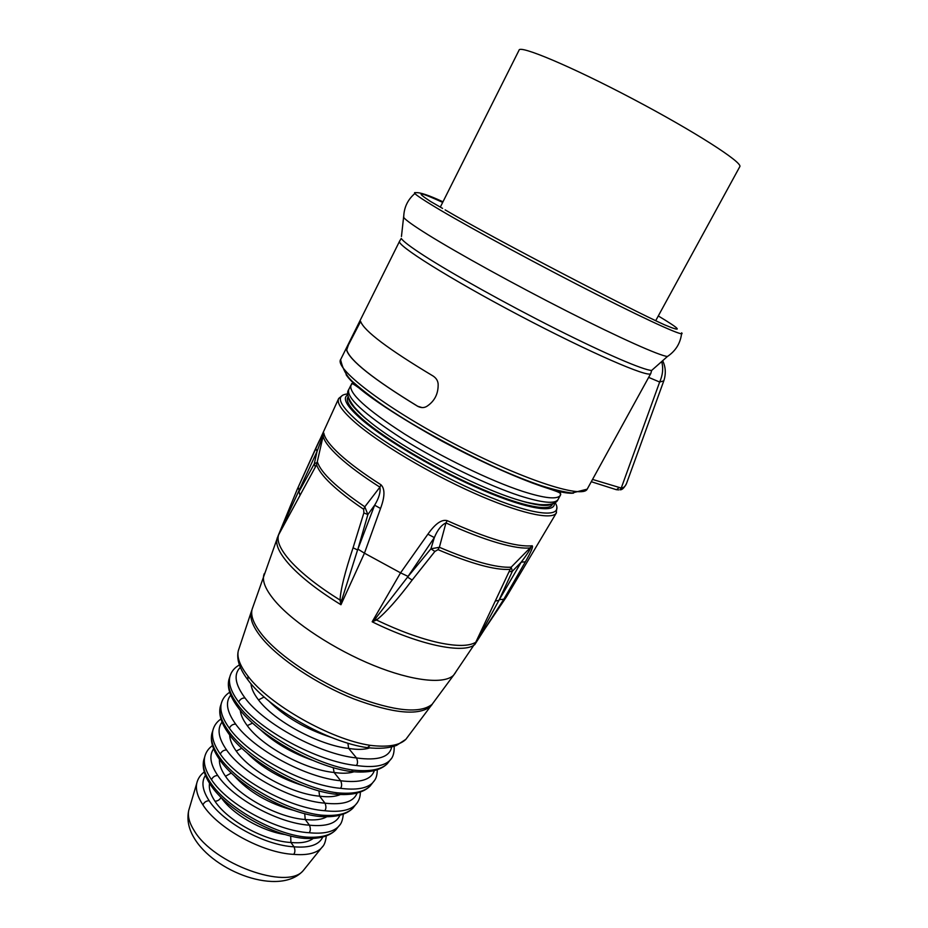 <?xml version="1.0" encoding="UTF-8"?>
<svg xmlns="http://www.w3.org/2000/svg" width="928" height="928" viewBox="0 0 928 928"><rect width="100%" height="100%" fill="white"/><g stroke="black" fill="none" stroke-linecap="round" stroke-linejoin="round"><path stroke-width="1.39" d="M278.064 535.966L317.016 451.518L322.979 435.476C323.768 440.649 329.127 447.818 339.056 456.982C349.16 466.181 362.767 476.238 379.912 487.165L364.808 506.804L367.871 514.564L374.645 505.18C378.949 498.139 380.7 492.13 379.912 487.165L380.979 484.776C385.074 488.824 384.923 496.724 380.526 508.486L364.449 553.181L400.56 572.843L372.163 621.795L376.501 620.02C385.955 612.48 397.845 599.14 412.171 580.023L434.872 551.464L438.004 549.654L439.385 547.288L445.939 522.928C441.38 525.016 437.517 529.9 434.35 537.579L430.917 548.808L439.385 547.288C472.329 561.312 496.248 567.959 511.142 567.205L512.407 571.219L521.234 562.136L525.376 561.834L503.811 599.233L474.776 644.6C463.42 654.112 419.27 645.111 372.163 621.795L375.562 618.431L376.501 620.02C399.632 631.04 420.419 638.603 438.874 642.698C456.866 646.468 469.162 646.317 475.774 642.246L495.274 601.042L498.916 600.358L476.783 641.178M507.082 595.788L503.811 599.233L499.334 599.65L498.916 600.358L512.407 571.219L509.02 571.787L495.274 601.042M525.376 561.834C531.106 551.858 533.38 546.499 532.208 545.768L511.142 567.205L509.02 571.787M412.171 580.023L407.543 577.146L375.562 618.431M434.872 551.464L430.917 548.808L407.543 577.146L434.35 537.579L427.889 534.18L400.56 572.843L408.03 576.404M380.526 508.486L374.645 505.18L357.906 549.109L364.449 553.181L340.959 604.731L341.794 599.964L340.042 600.08L340.959 604.731C318.733 591.078 301.739 577.912 289.965 565.245C279.409 553.564 275.152 544.527 277.194 538.136L277.46 537.428M341.794 599.964L357.582 549.933L353.058 547.822C344.938 572.135 340.599 589.547 340.042 600.08C318.2 586.45 301.646 573.423 290.371 561.011C280.302 549.596 276.405 540.827 278.69 534.69L316.599 464.766L323.814 433.063C323.315 432.564 320.636 437.645 315.752 448.305L317.016 451.518L314.302 463.814L317.527 462.248C321.169 472.99 336.934 487.838 364.808 506.804L363.683 509.298L363.869 512.906L353.058 547.822M357.906 549.109L367.871 514.564L363.869 512.906M315.207 466.691L314.302 463.814L298.99 491.678L299.86 494.798M277.971 536.198L279.154 533.345M297.192 489.416L277.994 536.129L297.192 489.416L315.752 448.305M252.636 607.712L252.08 609.371C250.421 616.088 254.017 624.869 262.879 635.726C280.117 656.572 318.072 681.848 354.983 696.58C394.493 711.312 420.21 713.887 432.123 704.306L434.234 701.464M408.134 736.322L405.803 739.407C399.574 745.462 387.718 747.446 370.249 745.346C330.902 739.581 269.271 704.665 248.008 676.222C239.981 665.84 236.756 657.337 238.31 650.737L238.902 648.927M364.727 747.237L367.384 747.643L370.249 745.346M331.4 737.447C305.811 729.13 284.931 716.973 268.784 700.965M347.884 743.2L348.661 748.42C319.116 745.3 274.096 721.021 258.494 699.909C253.843 693.889 251.337 688.506 251.001 683.762M230.33 675.166L229.854 676.767C228.288 683.611 231.234 692.044 238.693 702.044C258.68 729.802 317.689 761.714 356.352 765.496C357.825 763.779 357.883 761.273 356.526 757.956L348.661 748.42C357.535 749.847 364.553 749.662 369.738 747.898M389.725 760.554L387.324 763.686C381.141 769.683 369.75 771.818 353.162 770.089C315.601 765.206 257.601 732.25 237.754 704.654C230.318 694.654 227.348 686.36 228.868 679.783L229.483 677.869M353.162 770.089L351.306 771.551L349.636 771.319M312.226 760.16C291.589 752.863 274.328 742.736 260.466 729.768M240.271 710.314C240.723 714.896 243.043 720 247.254 725.626C262.067 746.46 305.37 769.869 334.092 772.467C342.27 773.662 348.882 773.43 353.916 771.794M333.256 767.63L334.092 772.467L340.692 780.761C305.88 777.745 253.472 749.406 235.666 724.118C226.757 711.648 225.11 701.986 230.747 695.118M356.352 765.496C372.638 767.816 383.728 766.203 389.644 760.647L391.454 758.466M221.734 702.02L221.247 703.691C219.739 710.442 222.453 718.632 229.378 728.236C248.054 755.102 303.618 785.227 340.483 788.313C355.923 790.285 366.572 788.522 372.43 783.046L374.309 780.796M220.887 704.804L220.261 706.8C218.799 713.296 221.514 721.358 228.416 730.962C246.941 757.642 301.519 788.719 337.328 792.825L335.542 794.217L333.941 794.02M303.085 785.645C280.14 778.488 261.406 767.514 246.894 752.747M318.907 790.865L319.615 796.166C328.396 797.291 335.31 796.758 340.356 794.542M213.37 728.666L212.86 730.417C211.433 737.041 213.916 744.94 220.319 754.116C237.684 779.972 289.756 808.276 324.754 810.724C326.215 808.938 326.296 806.42 324.997 803.172L319.615 796.166C291.798 794.043 250.293 771.562 236.246 751.088L241.814 748.223M229.68 734.999C229.784 739.79 231.977 745.149 236.246 751.088M337.328 792.825C353.034 794.24 363.95 792.013 370.063 786.12L372.522 782.954M340.483 788.313C341.945 786.561 342.026 784.044 340.692 780.761C360.087 783.162 371.293 779.775 374.32 770.576M355.331 805.063L352.826 808.265C346.828 814.007 336.435 816.304 321.622 815.155C287.657 811.756 236.547 782.606 219.333 756.946C212.953 747.771 210.47 739.999 211.862 733.619L212.512 731.542M324.754 810.724C339.335 812.371 349.496 810.515 355.25 805.144L357.176 802.859M321.622 815.155L319.916 816.501L318.397 816.327M294.246 810.515C268.853 803.81 248.669 792.048 233.705 775.228M219.414 759.498C219.147 764.463 221.166 770.054 225.492 776.284C238.751 796.317 278.377 817.835 305.231 819.505C314.662 820.561 321.854 819.644 326.807 816.744M304.709 813.647L305.231 819.505L309.442 825.189C278.458 823.345 232.974 798.637 217.744 775.495C210.308 764.405 208.939 755.52 213.614 748.826M338.175 826.894L335.623 830.119C329.8 835.664 319.94 837.984 306.054 837.091C274.027 834.342 226.409 807.14 210.494 782.606C204.636 773.906 202.374 766.447 203.696 760.241L204.346 758.106M205.216 755.148L204.705 756.946C203.348 763.384 205.61 770.959 211.491 779.671C227.569 804.414 276.126 830.862 309.163 832.741C310.613 830.896 310.718 828.379 309.442 825.189C326.308 826.813 336.47 823.472 339.938 815.178M309.163 832.741C322.84 834.098 332.491 832.172 338.105 826.952L340.077 824.656M306.054 837.091L304.43 838.378L302.969 838.239M285.43 834.608C261.94 831.291 231.919 813.868 221.061 797.361M313.2 838.436C308.444 842.102 301.02 843.459 290.94 842.485C265.13 841.244 227.453 820.723 214.983 801.224C210.482 794.484 208.661 788.51 209.542 783.302M290.684 836.012L290.94 842.485L294.025 846.812C265.083 845.454 223.103 822.602 209.148 800.713C202.397 790.32 201.167 781.886 205.436 775.379M197.27 781.446L196.759 783.278C195.495 789.484 197.548 796.688 202.919 804.912C217.72 828.414 262.717 852.994 293.712 854.363C295.162 852.461 295.266 849.944 294.025 846.812C309.639 848.111 319.22 844.84 322.77 836.998M293.712 854.363C306.472 855.454 315.566 853.493 321.007 848.482L322.99 846.162M532.208 545.768C516.432 547.323 488.105 538.948 447.238 520.666C441.774 519.123 435.325 523.624 427.889 534.18M447.238 520.666L445.939 522.928C465.415 531.837 482.734 538.495 497.907 542.915C512.778 547.172 523.717 548.808 530.7 547.833C529.494 550.71 526.327 555.478 521.234 562.136L499.334 599.65M470.716 484.138L470.113 484.578M423.736 460.207L423.678 460.914M552.288 504.519L552.056 504.96C547.961 511.885 517.267 504.936 475.148 486.144C433.086 467.41 386.164 439.478 363.544 420.048C350.738 408.935 345.506 401.348 347.849 397.3L348.232 396.546M369.878 396.326L370.724 396.523M552.264 503.811C547.822 507.013 535.723 505.505 515.945 499.287L514.866 498.928C473.79 485.912 404.991 449.639 372 423.609L364.727 417.728C353.986 408.482 348.545 401.662 348.429 397.242M365.597 393.124L366.467 393.275M545.026 486.898L545.861 487.757M539.945 485.251L540.792 486.028M618.616 489.914L616.18 489.636M626.4 483.836C624.022 488.128 621.888 490.1 619.974 489.775L621.25 488.047L592.528 479.428M360.632 321.436C364.112 330.96 388.287 349.172 433.156 376.06C436.23 378.114 437.888 380.77 438.144 384.041C438.399 393.646 434.722 401.012 427.124 406.151L426.555 406.499C423.852 408.018 420.871 407.937 417.623 406.255C373.184 379.088 349.485 360.261 346.504 349.798L348.22 344.822L358.672 323.86L360.632 321.436L348.429 344.926L346.712 349.902C349.694 360.354 373.358 379.146 417.716 406.267L422.089 407.589M661.687 361.56C663.474 368.219 662.801 375.04 659.669 382.034L621.25 488.047C623.709 487.873 625.507 486.237 626.644 483.163L663.706 381.13M509.6 569.398C494.717 570.198 470.856 563.621 438.004 549.654M264.306 573.55L263.784 575.047C262.114 581.647 266.046 590.521 275.604 601.68C294.106 623.024 334.556 649.542 373.497 665.376C412.484 681.256 444.524 684.528 453.653 675.155L455.613 672.487M363.683 509.298C335.913 490.367 320.218 475.519 316.599 464.766M298.166 487.2L299.315 490.935M251.987 609.742L251.233 611.877C249.574 618.593 253.147 627.363 261.963 638.186C279.108 658.996 316.877 684.18 353.638 698.842C392.996 713.481 418.632 716.01 430.557 706.417L432.158 704.445M249.562 682.034L247.811 679.795L248.008 676.222M264.144 697.009L258.494 699.909M391.697 746.878C389.644 757.19 377.928 760.879 356.526 757.956C319.916 754.255 264.12 724.153 245.004 697.949C234.97 684.33 233.427 674.122 240.352 667.336M238.716 708.354L237.638 706.927L237.754 704.654M247.254 725.626L252.602 723.098M245.004 697.949C242.15 697.891 240.039 699.26 238.693 702.044M229.309 734.5L228.3 733.12L228.416 730.962M357.118 793.034C353.823 801.792 343.116 805.168 324.997 803.172C292.065 800.771 243.101 774.23 226.583 749.975C218.428 738.178 216.92 728.886 222.047 722.077M235.666 724.118C232.8 724.107 230.701 725.476 229.378 728.236M226.583 749.975C223.706 749.986 221.618 751.378 220.307 754.116M220.145 760.334L219.217 759.011L219.333 756.946M225.492 776.284L231.304 772.978M217.744 775.495C214.867 775.564 212.779 776.945 211.491 779.671M211.248 785.854L210.494 782.606M221.05 797.349C219.692 799.843 217.662 801.131 214.983 801.224M209.148 800.713C206.26 800.806 204.183 802.21 202.919 804.912M305.579 867.703L303.096 870.766C287.065 890.312 213.649 863.956 194.277 830.78L194.219 830.688C189.37 823.02 187.537 816.269 188.72 810.457L189.37 808.242M297.146 489.508L338.697 398.46C336.458 402.88 341.945 410.895 355.18 422.518C378.972 443.201 428.701 472.944 473.547 492.93C518.45 512.975 551.383 520.411 556.232 513.149L556.522 512.685M380.979 484.776C363.73 473.802 350.03 463.698 339.88 454.465C329.974 445.347 324.614 438.213 323.814 433.063M376.64 400.826L375.724 400.548M495.703 494.786L498.197 496.503M385.329 437.343L388.159 438.41M555.072 502.524C564.27 517.557 539.18 517.047 491.527 497.768C444.048 478.651 383.948 444.071 357.21 420.813C338.488 404.074 335.344 395.096 347.814 393.901M371.536 397.544L372.453 397.799M554.26 502.976C556.232 513.636 527.881 509.472 483.302 490.436C438.84 471.505 386.245 440.73 361.827 419.688C346.562 406.313 341.922 398.031 347.896 394.852M555.014 489.81L555.953 491.109M558.215 499.218L557.983 499.647C554.863 504.148 542.219 502.883 520.028 495.877C487.908 485.472 438.944 461.796 402.01 438.596C363.706 413.795 345.97 397.393 348.835 389.377L350.796 385.48M537.927 484.567L538.878 485.356M357.28 386.663L358.359 386.698M522.487 491.306C490.402 480.808 441.415 457.075 404.422 433.91C366.05 409.167 348.255 392.857 351.039 384.981C352.976 385.19 348.197 380.167 358.649 387.73L384.784 406.812C401.418 417.751 420.512 429.212 442.064 441.194C475.055 458.826 507.952 473.825 532.44 483.036C557.496 491.933 562.322 492.385 560.338 495.332C557.276 499.74 544.655 498.394 522.487 491.306M352.234 383.763L354.102 382.928M560.524 491.156L560.338 495.332L557.983 499.647C556.44 503.556 550.316 505.203 539.62 504.588C524.68 502.396 522.128 500.958 515.98 499.276L514.866 498.928M573.469 493.151C539.191 496.654 366.92 407.021 346.098 374.68M616.482 489.717L618.848 487.861M587.424 488.708L587.18 489.172C582.482 499.148 520.979 479.08 452.226 442.772C383.426 406.557 333.651 367.964 340.796 359.264L399.504 241.373M650.911 373.23L650.772 373.543C649.02 378.241 589.21 352.304 518.972 315.242C448.711 278.226 395.131 244.377 399.632 241.129L401.232 238.426C403.146 241.326 410.698 247.034 423.864 255.56C452.006 273.725 506.549 304.106 556.15 329.046C605.822 354.032 643.394 370.086 651.63 370.458L653.486 368.81M401.453 236.501L403.738 215.853M414.874 193.5C407.554 199.822 403.831 207.814 403.703 217.465C405.756 220.145 413.76 225.84 427.704 234.54C457.516 253.1 515.376 285 567.727 311.564C620.148 338.175 659.321 355.61 667.406 356.503L669.111 355.32M681.651 332.804C686.442 337.827 653.788 323.42 597.841 295.046C542.045 266.777 473.477 229.738 439.837 209.832C418.992 197.444 411.011 191.725 415.906 192.688C419.885 192.235 428.91 195.274 442.969 201.805M442.575 208.406L430.453 201.411C414.735 191.156 418.806 191.481 442.679 202.385M658.288 315.949C681.314 329.776 683.391 332.734 664.506 324.812C631.666 310.103 495.366 239.436 445.138 209.879M662.65 360.702C665.724 367.024 666.107 373.752 663.798 380.886L659.669 382.034L648.649 377.383M440.313 207.106L519.054 50.193C519.378 44.672 571.08 66.317 632.629 98.809C694.214 131.242 742.725 162.423 739.836 166.599L739.72 166.808M432.123 704.306L453.653 675.155L506.282 597.087L556.232 513.149L556.893 507.14M278.098 535.897L252.08 609.371M405.803 739.407L432.773 703.436M367.314 747.666C327.99 742.238 269.05 708.841 247.811 679.795C239.505 668.786 236.338 659.112 238.31 650.76L251.233 611.877M367.384 747.643C379.181 748.989 388.902 748.223 396.558 745.37L405.884 739.326M229.866 676.674L228.891 679.679M351.26 771.562C313.734 766.876 257.439 734.883 237.638 706.927C230.016 696.51 227.093 687.486 228.856 679.818M351.306 771.551C368.358 773.244 380.399 770.6 387.405 763.616M387.324 763.686L389.702 760.589M239.412 664.935C234.39 667.719 231.2 671.652 229.866 676.721M389.632 760.658C390.375 759.638 394.516 757.213 394.18 746.193M221.27 703.598L220.249 706.8M335.507 794.229C299.732 790.308 246.79 760.16 228.3 733.12C221.189 723.051 218.509 714.247 220.284 706.695M335.542 794.217C351.724 795.598 363.254 792.872 370.133 786.051M370.063 786.12L372.488 782.988M229.68 692.253C225.284 695.095 222.476 698.888 221.258 703.644M372.418 783.058L374.692 780.228C376.327 778 377.197 774.497 377.302 769.706M352.826 808.265L355.308 805.086M319.882 816.512C285.94 813.288 236.396 785.007 219.217 759.011C212.686 749.453 210.227 740.996 211.851 733.654L212.883 730.324M319.916 816.501C335.182 817.591 346.179 814.819 352.895 808.184M355.238 805.156C358.718 801.606 360.412 797.233 360.319 792.071M220.945 718.991C216.734 721.88 214.043 725.673 212.872 730.371M304.396 838.39C272.38 835.792 226.258 809.436 210.378 784.578C204.38 775.506 202.153 767.398 203.684 760.276L204.728 756.854M212.477 745.567C208.429 748.478 205.842 752.26 204.717 756.9M335.623 830.119L338.163 826.894M338.094 826.976C339.254 825.375 342.235 824.308 343.325 814.123M304.43 838.378C318.756 839.214 329.173 836.43 335.704 830.038M196.782 783.186L188.72 810.457C186.795 819.378 188.512 828.402 193.871 837.532C213.695 871.879 279.606 896.634 303.096 870.766L321.065 848.424M320.995 848.494C322.329 846.707 325.078 845.791 326.308 835.884M204.264 771.968C200.355 774.892 197.861 778.65 196.771 783.232M338.697 398.46L342.757 395.166M371.699 397.66L372.604 397.903M552.775 503.637L552.056 504.96M348.638 389.737C346.214 393.089 348.116 398.889 354.357 407.137C363.985 417.704 366.722 419.154 372 423.609M616.459 489.729L591.275 481.713M681.558 333.802C680.328 343.418 675.607 350.981 667.406 356.503L651.63 370.458L650.772 373.543L587.18 489.172L571.938 493.035C563.714 491.968 553.656 489.566 541.755 485.854C515.353 476.853 485.089 463.478 450.973 445.753C426.068 432.46 403.831 419.259 384.262 406.151C372.279 397.787 362.256 390.073 354.194 383.009C347.362 377.557 342.838 369.762 340.599 359.623M739.836 166.599L655.748 320.601"/></g></svg>
